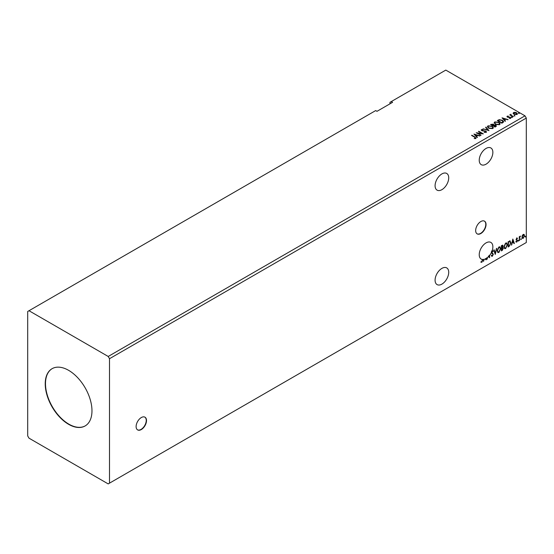 <?xml version="1.0" encoding="UTF-8"?>
<svg xmlns="http://www.w3.org/2000/svg" width="554" height="554" viewBox="0 0 554 554"><rect width="100%" height="100%" fill="white"/><g stroke="black" fill="none" stroke-linecap="round" stroke-linejoin="round"><path stroke-width="0.83" d="M141.312 429.551A7.347 4.238 120 0 0 146.111 423.083A7.347 4.238 120 0 0 144.989 417.197A7.347 4.238 120 0 0 141.312 417.557A7.347 4.238 120 0 0 136.513 424.032A7.347 4.238 120 0 0 137.641 429.918A7.347 4.238 120 0 0 141.312 429.551M137.517 429.835A7.347 4.238 120 0 0 141.055 429.405A7.347 4.238 120 0 0 145.813 423.048A7.347 4.238 120 0 0 144.85 417.127M480.858 233.518A7.347 4.238 120 0 0 485.65 227.05A7.347 4.238 120 0 0 484.528 221.164A7.347 4.238 120 0 0 480.858 221.524A7.347 4.238 120 0 0 476.059 227.999A7.347 4.238 120 0 0 477.181 233.885A7.347 4.238 120 0 0 480.858 233.518M477.056 233.809A7.347 4.238 120 0 0 480.595 233.373A7.347 4.238 120 0 0 485.359 227.015A7.347 4.238 120 0 0 484.397 221.094M441.898 189.669A9.64 5.568 120 0 0 448.2 181.172A9.64 5.568 120 0 0 446.725 173.444A9.64 5.568 120 0 0 441.898 173.921A9.64 5.568 120 0 0 435.603 182.418A9.64 5.568 120 0 0 437.078 190.14A9.64 5.568 120 0 0 441.898 189.669M441.898 268.378A9.64 5.568 -60 0 1 446.725 267.901A9.64 5.568 -60 0 1 448.2 275.629A9.64 5.568 -60 0 1 441.898 284.126A9.64 5.568 -60 0 1 437.078 284.597A9.64 5.568 -60 0 1 435.603 276.875A9.64 5.568 -60 0 1 441.898 268.378M489.334 255.29A9.64 5.568 120 0 1 488.988 255.719L489.244 255.872A9.64 5.568 120 0 1 488.947 256.218L488.683 256.066A9.64 5.568 120 0 1 488.309 256.467L488.573 256.62A9.64 5.568 120 0 1 487.319 257.762L487.063 257.61A9.64 5.568 120 0 1 486.71 257.88L486.973 258.026A9.64 5.568 120 0 1 486.052 258.635A9.64 5.568 120 0 1 485.962 258.683L486.274 259.632L485.893 259.847L485.574 258.891A9.64 5.568 120 0 1 484.085 259.431L483.303 261.343L483.746 259.501A9.64 5.568 120 0 1 482.721 259.556L481.89 262.298L481.031 262.187L481.204 261.682L481.883 261.758L482.368 259.514A9.64 5.568 120 0 1 481.225 259.113A9.64 5.568 120 0 1 479.75 251.384A9.64 5.568 120 0 1 486.052 242.894A9.64 5.568 120 0 1 490.872 242.417A9.64 5.568 120 0 1 492.063 251.004L491.8 250.851A9.64 5.568 -60 0 1 491.329 251.994L491.592 252.146A9.64 5.568 120 0 1 489.598 255.436L489.334 257.541M486.052 148.437A9.64 5.568 -60 0 1 490.872 147.96A9.64 5.568 -60 0 1 492.347 155.681A9.64 5.568 -60 0 1 486.052 164.178A9.64 5.568 -60 0 1 481.225 164.656A9.64 5.568 -60 0 1 479.75 156.927A9.64 5.568 -60 0 1 486.052 148.437M68.599 370.328A33.053 19.085 -120 0 0 52.076 368.694A33.053 19.085 -120 0 0 47.007 395.182A33.053 19.085 -120 0 0 68.599 424.309A33.053 19.085 -120 0 0 85.129 425.943A33.053 19.085 -120 0 0 90.191 399.455A33.053 19.085 -120 0 0 68.599 370.328M52.208 368.618A33.053 19.085 -120 0 0 47.305 395.147A33.053 19.085 -120 0 0 68.862 424.156A33.053 19.085 -120 0 0 85.254 425.867M27.7 311.48L27.7 435.929L29.002 438.172L108.203 483.905L109.505 483.15L109.505 358.708L526.3 118.071L524.998 115.828L445.797 70.095L391.262 101.583L392.564 102.331L376.983 111.326L375.681 110.578L27.7 311.48M391.262 101.583L389.961 102.331L389.961 103.833M495.248 254.452L493.787 250.041L494.168 249.819L495.276 253.164L496.758 248.324L495.248 254.452M502.596 245.103L502.367 247.209L503.344 248.282L502.27 250.394L501.363 250.914L501.363 245.671L502.741 245.152L503.053 245.997L502.63 247.354L503.011 247.423M509.895 240.935L510.92 242.846L509.174 246.405L508.122 247.015L508.122 241.766L510.282 241.032M516.827 238.088L517.505 238.241L516.515 239.259L517.505 240.561L516.764 242.091L516.044 241.987L517.152 240.782L516.162 239.473L516.827 238.088L517.505 238.241L517.055 238.504M517.298 238.691L516.591 238.393L516.515 239.259M516.252 239.106L517.505 240.561M517.242 240.408L516.764 242.091L516.044 241.987M516.245 241.516L516.723 241.641M517.069 240.464L516.273 240M519.25 240.588L519.25 236.752L519.597 236.551L519.597 237.119L520.476 236.115L519.652 237.749L519.25 240.588M522.27 235.582L523.211 234.397L524.153 234.487L524.493 235.658L523.211 238.372L522.45 238.442L521.93 237.133L522.27 235.582M523.973 234.335L524.493 235.658M109.505 483.15L526.3 242.52L526.3 118.071M525.192 236.787L525.483 236.184L525.483 237.057L524.936 236.641M525.483 236.184L525.774 236.454L525.227 236.911M520.822 239.314L521.113 238.705L521.113 239.584L520.566 239.162M521.113 238.705L521.404 238.975L520.857 239.432M518.142 240.858L518.433 240.256L518.433 241.129L517.886 240.706M518.433 240.256L518.724 240.526L518.177 240.976M512.838 239.044L514.354 243.414L513.974 243.635L513.51 242.223L512.235 242.957L511.384 245.131L512.838 239.044M503.925 246.835L505.65 243.061L506.709 242.964L507.422 244.792L505.677 248.559L504.646 248.642L503.925 246.835M497.167 250.74L498.898 246.959L499.95 246.869L500.664 248.698L498.919 252.458L497.887 252.548L497.167 250.74M487.319 257.762L487.319 259.023L486.973 259.224L486.973 258.026M482.721 259.556L481.89 262.298L481.031 262.187M492.063 251.004L493.268 251.101L492.991 251.578L492.381 251.26L491.924 252.188L493.323 254.272L492.361 256.246L491.772 256.287M492.388 250.72L493.268 251.101L492.797 251.315M492.991 251.578L492.125 251.107L491.924 252.188M491.668 252.035L493.06 254.127L492.361 256.246L491.343 255.692L491.627 255.262L492.34 255.726L492.977 254.466L491.751 253.109L491.592 252.146M491.627 255.262L492.34 255.726M489.598 255.436L489.598 257.714L488.573 256.62M488.947 256.218L489.244 256.578L489.244 255.872M488.683 256.066L489.244 256.578M487.063 257.61L487.319 259.023M485.962 258.683L486.274 259.632M485.699 258.531A9.64 5.568 120 0 1 485.318 258.739L485.574 258.891M484.085 259.431L483.684 261.128M483.829 259.286A9.64 5.568 120 0 1 483.483 259.355L483.746 259.501M482.458 259.404A9.64 5.568 -60 0 1 482.112 259.362L482.368 259.514M514.244 115.668L514.154 115.28L514.915 115.717M511.564 117.219L511.474 116.832L512.235 117.268M502.035 117.836L508.094 119.588L505.795 119.235L504.514 119.976L505.504 121.084L505.123 121.305L502.035 117.836M495.414 124.311L494.168 122.766L494.736 121.922L498.891 122.275L500.117 123.826L499.535 124.664L495.414 124.311M473.954 134.054L480.013 135.799L477.707 135.453L476.433 136.187L477.423 137.295L477.042 137.517L473.954 134.054M486.218 132.351L484.203 132.371L485.726 132.101L485.595 131.284L481.717 130.661L481.468 129.581L483.116 129.518L481.932 129.851L482.049 130.446L485.948 131.09L486.218 132.351L486.55 131.88M484.258 132.074L485.726 132.399L485.595 131.284M481.184 130.003L483.116 129.518M481.932 129.851L482.049 130.751L482.846 130.668M488.656 128.209L487.409 126.665L487.977 125.82L492.132 126.18L493.358 127.725L492.776 128.563L488.656 128.209M518.613 113.148L518.523 112.76L519.195 112.808L519.285 113.196L518.523 113.058L519.195 112.808L519.285 113.196M109.505 358.708L108.203 356.464L29.002 310.732M108.203 356.464L524.998 115.828M495.103 127.088L490.56 124.463L493.379 124.138L493.919 124.941L495.795 125.204L496.432 126.007L495.103 127.088M493.933 124.823L493.919 125.246L495.795 125.204M488.988 130.619L482.984 128.84L487.922 129.968L485.574 127.344L485.955 127.122L488.988 130.619M474.189 138.59L475.277 138.133L474.591 137.177L471.565 135.432L471.918 135.231L474.986 137.004L475.748 138.403L474.363 138.59L475.38 138.043M476.052 137.981L475.748 138.403M481.066 135.197L476.17 132.773L481.828 133.417L478.441 131.464L478.788 131.263L483.337 133.881L477.68 133.244L481.066 135.197M502.921 122.579L501.862 123.189L497.319 120.564L499.251 119.636L502.443 120.294L503.662 121.7L502.921 122.579M506.986 116.7L507.187 116.208L508.337 116.091L507.616 116.43L507.727 116.887L510.345 117.254L510.566 118.231L509.396 118.383L510.116 118.016L510.012 117.462L508.018 117.33L507.395 117.095L507.187 116.208L506.952 116.548M507.616 116.43L507.727 117.185L508.115 117.012M510.823 117.863L510.566 118.231M509.285 118.39L510.116 118.321L510.012 117.462M512.99 116.762L509.673 114.844L510.511 114.927L510.947 114.172L511.141 115.225L513.343 116.562L512.99 116.762M509.929 114.997L510.511 115.225L510.947 114.172M510.92 114.526L511.141 115.53L513.08 116.707M513.184 113.383L513.572 112.524L515.061 112.296L516.584 112.781L517.457 113.889L517.014 114.505L514.022 114.263L513.143 113.148M518.613 113.445L518.523 113.058M519.195 113.113L519.285 113.494M490.816 124.615L493.379 124.138M493.379 124.442L493.919 125.246M495.795 125.502L496.405 126.153M493.295 125.64L494.985 126.921L495.442 125.405L493.295 125.64L494.985 126.617L495.442 125.405M491.377 124.532L492.831 125.675L493.032 124.345L491.377 124.532L492.831 125.37L493.032 124.345M487.423 126.824L487.977 125.82M487.977 126.125L492.132 126.18M492.132 126.478L493.344 127.877M488.019 126.928L489.002 128.306L492.298 128.604L492.762 127.745M491.779 126.381L488.455 126.083L488.005 126.769L489.002 128.009L492.298 128.306L492.776 127.593L491.779 126.381M483.365 128.916L487.922 129.968M485.754 127.538L485.955 127.122M485.955 127.42L488.746 130.55M485.726 132.399L485.595 131.589L485.726 132.399M481.932 130.155L482.049 130.751L481.932 130.155M482.846 130.966L483.725 130.675M483.725 130.979L485.948 131.09M485.948 131.388L486.53 132.018M471.828 135.585L471.918 135.231M471.918 135.529L474.986 137.302L475.748 138.701M474.259 134.393L479.674 136M477.243 137.399L476.433 136.187M475.076 134.67L476.115 136.132L477.098 135.266L475.076 134.67L476.115 135.834L477.098 135.266M476.717 133.092L481.828 133.417M478.698 131.61L478.788 131.263M478.788 131.561L482.797 133.874M480.803 135.349L477.68 133.244M494.182 122.919L494.736 121.922M494.736 122.219L498.891 122.275M498.891 122.579L500.103 123.971M494.777 123.03L495.761 124.408L499.057 124.698L499.521 123.847M498.538 122.482L495.214 122.185L494.764 122.863L495.761 124.103L499.057 124.401L499.535 123.687L498.538 122.482M497.575 120.717L499.251 119.636M499.251 119.934L502.443 120.294M502.443 120.592L503.641 121.852M502.942 122.192L502.097 120.495L499.493 119.989L498.136 120.633L501.744 123.016L503.018 121.728M498.136 120.633L501.744 122.718L503.039 121.88M502.339 118.175L507.755 119.789M505.331 121.188L504.514 119.976M503.164 118.452L504.202 119.92L505.179 119.055L503.164 118.452L504.202 119.616L505.179 119.055M507.187 116.513L508.337 116.395M507.616 116.735L507.727 117.185L507.616 116.735M508.115 117.309L509.715 117.019M509.715 117.323L510.345 117.254M510.345 117.552L510.566 118.528M510.116 118.321L510.012 117.76L510.116 118.321M511.564 117.517L511.474 117.129M512.145 117.178L512.235 117.566M510.511 115.225L510.566 114.56M510.92 114.823L511.141 115.53L510.92 114.823M514.244 115.966L514.154 115.585M514.825 115.634L514.915 116.021M513.184 113.688L513.572 112.524M513.572 112.822L515.061 112.296M515.061 112.594L516.584 112.781M516.584 113.078L517.436 114.034M513.98 113.058L514.375 114.359L516.605 114.574L516.889 113.958M513.71 113.355L513.98 112.76L514.375 114.062L516.917 114.11M516.605 114.574L516.238 112.981L513.98 112.76M524.236 235.505L523.211 238.372M522.955 238.22L522.325 238.352M523.606 234.785L522.955 234.723L522.02 236.787L522.955 237.749M522.02 236.787L523.211 237.901L522.54 237.839M523.211 237.901L524.146 235.859L523.211 234.868L522.277 236.939M523.482 234.688L522.955 234.723M519.34 236.703L519.597 237.119M520.144 236.177L520.31 236.62M519.652 237.749L519.867 236.51M519.396 237.604L519.597 240.388M516.57 237.936L517.242 238.095M517.034 238.539L516.591 238.393L517.034 238.539M516.688 239.598L517.131 239.882M516.508 241.946L515.788 241.835M515.989 241.364L516.466 241.496M516.016 239.854L516.695 240.284M512.782 239.286L514.354 243.414M512.235 242.957L513.51 242.223M511.972 242.811L511.764 244.91M512.872 240.291L512.125 242.188L513.357 241.773L512.872 240.291L512.381 242.333M509.632 240.782L510.656 242.694L509.174 246.405M508.918 246.253L508.122 246.717M509.936 241.551L508.212 241.953L508.468 246.274L509.784 245.387L510.566 243.047L509.708 241.537L508.468 242.105L508.468 246.274M509.445 241.385L509.812 241.461M506.578 242.901L507.422 244.792M507.166 244.639L505.677 248.559M505.421 248.407L504.521 248.559M506.377 243.483L505.407 243.435L504.015 246.482L504.729 247.998M507.076 244.993L506.508 243.538L505.67 243.587L504.279 246.634L504.853 248.088L505.67 248.026L507.076 244.993M502.367 247.209L503.344 248.282M503.087 248.137L502.27 250.394M502.014 250.242L501.363 250.616M502.997 248.483L502.187 247.714L502.734 248.337L502.187 247.714L501.453 248.074L501.716 250.179L502.997 248.483L502.443 247.867L501.716 248.227L501.716 250.179M502.707 246.205L501.453 245.858L501.716 247.686L502.707 246.205L501.716 246.004L501.716 247.686M499.819 246.807L500.664 248.698M500.407 248.545L498.919 252.458M498.662 252.312L497.762 252.458M499.618 247.382L498.648 247.34L497.257 250.387L497.97 251.904M500.317 248.898L499.75 247.437L498.912 247.493L497.52 250.533L498.094 251.994L498.912 251.931L500.317 248.898M493.995 249.923L495.276 253.164M496.419 248.524L495.103 254.016M492.104 256.1L491.654 256.19M491.363 255.11L492.077 255.574L491.363 255.11M492.125 250.567L493.005 250.948M492.735 251.426L492.125 251.107L492.735 251.426M481.627 262.146L480.768 262.035"/></g></svg>
